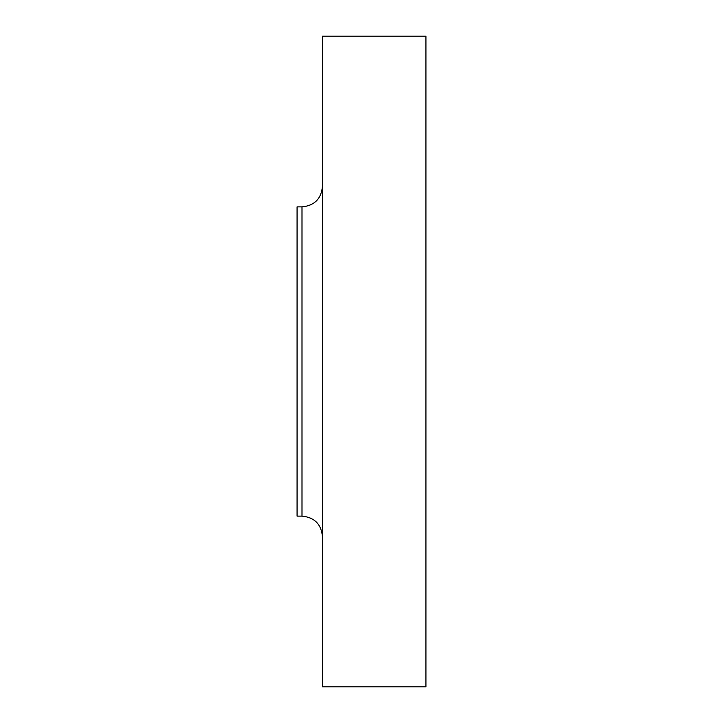 <?xml version="1.0" encoding="UTF-8"?>
<svg xmlns="http://www.w3.org/2000/svg" width="723" height="723" viewBox="0 0 723 723"><rect width="100%" height="100%" fill="white"/><g stroke="black" fill="none" stroke-linecap="round" stroke-linejoin="round"><path stroke-width="1.08" d="M301.997 516.123L301.997 206.877L297.072 206.877L297.072 516.123L301.997 516.123C314.415 517.334 321.238 524.148 322.449 536.574M322.449 361.5L322.449 686.85L425.928 686.85L425.928 36.15L322.449 36.15L322.449 361.5M301.997 206.877C314.415 205.666 321.238 198.852 322.449 186.426"/></g></svg>
